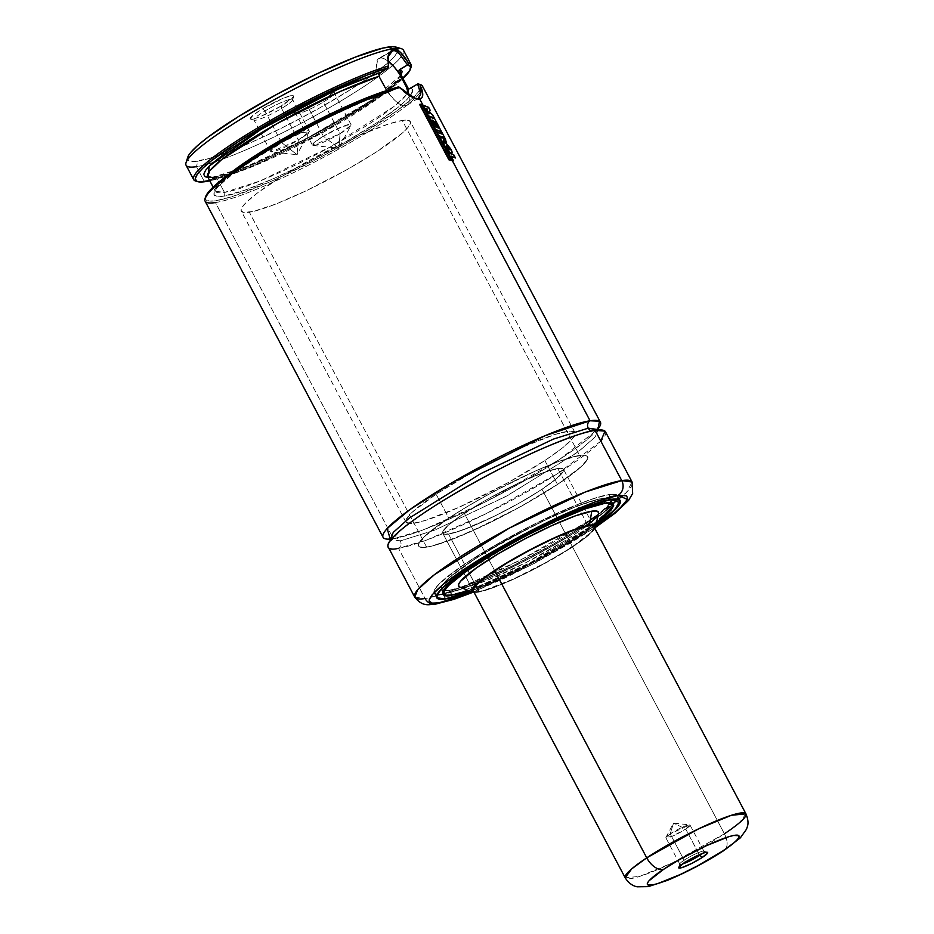 <?xml version="1.0" encoding="UTF-8"?>
<svg xmlns="http://www.w3.org/2000/svg" width="934" height="934" viewBox="0 0 934 934"><rect width="100%" height="100%" fill="white"/><g stroke="black" fill="none" stroke-linecap="round" stroke-linejoin="round"><path stroke-width="0.7" stroke-dasharray="4.67 3.5" d="M205.083 201.137A122.973 16.754 152.1 0 0 215.439 202.573L393.424 538.731A122.973 16.754 -27.9 0 0 503.683 492.37A122.973 16.754 -27.9 0 0 597.935 429.103L559.268 459.68L485.12 502.048L423.417 529.8L393.424 538.731A5.464 5.044 81.3 0 1 400.336 540.891L390.435 539.525L400.336 540.891A5.464 5.044 -98.7 0 0 393.424 538.731L390.26 539.105M598.297 429.979L594.538 437.591L577.632 452.278L505.726 496.573L434.427 530.267L400.336 540.891L435.069 530.01L507.757 495.487L579.372 450.97L595.308 436.68L598.122 429.547M309.201 131.799L297.07 154.717L281.624 142.598L272.354 149.031L271.304 151.857L298.331 140.03L297.07 154.717L298.331 140.03A21.867 2.977 -27.9 0 1 270.662 151.542A21.867 2.977 -27.9 0 1 281.624 142.598L264.906 111.006A21.867 2.977 152.1 0 0 253.931 119.949A21.867 2.977 152.1 0 0 281.601 108.437L298.331 140.03L281.601 108.437A21.867 2.977 -27.9 0 1 254.305 120.217A21.867 2.977 -27.9 0 1 264.906 111.006L262.594 108.776A24.599 3.351 152.1 0 0 250.674 119.132A24.599 3.351 152.1 0 0 281.379 105.881L281.601 108.437L281.379 105.881L293.556 96.716L293.743 95.875L291.653 95.537L283.119 98.327L262.594 108.776L253.254 115.08L250.219 118.781L254.527 118.618L260.855 116.33L281.379 105.881A24.599 3.351 152.1 0 0 293.731 96.342A24.599 3.351 152.1 0 0 262.594 108.776L264.906 111.006A21.867 2.977 -27.9 0 1 292.575 99.95A21.867 2.977 -27.9 0 1 281.601 108.437A21.867 2.977 152.1 0 0 292.575 99.494A21.867 2.977 152.1 0 0 264.906 111.006L281.624 142.598A21.867 2.977 -27.9 0 1 309.294 131.087A21.867 2.977 -27.9 0 1 298.331 140.03L309.201 131.799L301.32 132.721L281.624 142.598L297.07 154.717L271.304 151.857M313.053 145.435L338.82 148.296L340.081 133.609L350.951 125.378L343.07 126.3L323.374 136.177L338.82 148.296L323.374 136.177A21.867 2.977 -27.9 0 1 351.044 124.666A21.867 2.977 -27.9 0 1 340.081 133.609L323.351 102.016A21.867 2.977 152.1 0 0 334.325 93.073A21.867 2.977 152.1 0 0 321.413 96.821A21.867 2.977 152.1 0 0 314.291 100.312A21.867 2.977 152.1 0 0 306.656 104.585L323.374 136.177L306.656 104.585A21.867 2.977 -27.9 0 1 314.291 100.312A21.867 2.977 -27.9 0 1 321.401 96.821A21.867 2.977 -27.9 0 1 334.325 93.528A21.867 2.977 -27.9 0 1 323.351 102.016L323.129 99.459A24.599 3.351 152.1 0 0 335.481 89.921A24.599 3.351 152.1 0 0 304.344 102.355L306.656 104.585L304.344 102.355L295.004 108.659L291.968 112.36L296.276 112.197L302.604 109.908L326.783 97.194L332.469 93.155L335.493 89.454L331.185 89.617L324.869 91.906L304.344 102.355A24.599 3.351 152.1 0 0 292.424 112.71A24.599 3.351 152.1 0 0 323.129 99.459L323.351 102.016A21.867 2.977 -27.9 0 1 296.055 113.796A21.867 2.977 -27.9 0 1 306.656 104.585A21.867 2.977 152.1 0 0 295.681 113.528A21.867 2.977 152.1 0 0 323.351 102.016L340.081 133.609A21.867 2.977 -27.9 0 1 312.411 145.12A21.867 2.977 -27.9 0 1 323.374 136.177L314.104 142.61L313.053 145.435L340.081 133.609L338.82 148.296L350.951 125.378M389.922 52.187L392.619 50.588L399.612 54.125M388.147 55.888L387.808 57.359M387.855 57.196L388.357 67.797L387.797 57.429M379.332 74.078L379.904 73.097M380.208 58.025A27.331 9.877 59 0 0 378.819 58.515A27.331 9.877 59 0 0 378.036 73.191A27.331 9.877 59 0 0 379.449 77.137L376.589 66.688L377.534 59.799L389.91 52.211L380.208 58.025A27.331 9.877 59 0 1 387.738 60.862L384.213 58.772L380.208 58.025M187.641 157.694L187.757 157.262A118.875 16.193 152.1 0 0 197.821 161.127L196.444 166.684A122.973 16.754 152.1 0 0 322.65 111.566A122.973 16.754 152.1 0 0 403.441 50.167M388.135 546.869A122.973 16.754 152.1 0 0 398.491 548.305A5.464 5.044 -98.7 0 0 400.336 540.891A5.464 5.044 81.3 0 1 398.491 548.305L427.107 539.887L485.563 513.945L558.369 473.094L600.854 441.152M595.133 430.352A5.464 5.044 81.3 0 1 591.876 430.948A5.464 5.044 -98.7 0 0 595.133 430.352M414.743 597.118L425.098 598.542L398.491 548.305L425.098 598.542A10.928 10.087 -98.7 0 0 435.337 604.135M595.939 525.13A103.849 14.138 -27.9 0 1 470.713 591.432L497.822 580.037L533.361 562.56L568.152 543.039L595.939 525.13M608.98 494.553L611.513 499.34L608.98 494.553L593.884 498.464L572.951 506.333L530.115 526.262L486.287 550.453L457.543 569.051L439.202 583.878L434.882 589.156L434.065 592.705L436.785 594.386L442.926 594.152A103.849 14.138 152.1 0 0 549.496 547.616A103.849 14.138 152.1 0 0 617.724 495.767A103.849 14.138 152.1 0 0 608.98 494.553A103.849 14.138 152.1 0 0 502.399 541.101A103.849 14.138 152.1 0 0 434.182 592.95A103.849 14.138 152.1 0 0 442.926 594.152L464.42 588.035L495.289 575.251L530.827 557.773L565.619 538.253L594.363 519.666L612.704 504.827L617.024 499.562L617.829 496.012L615.121 494.319L608.98 494.553M445.378 598.776L442.926 594.152L445.378 598.776M443.148 594.024L445.553 598.566A103.569 14.103 -27.9 0 1 436.832 597.363L445.81 598.706L476.177 588.969L540.284 558.52L603.387 519.281L617.421 506.695L619.896 500.437A103.569 14.103 -27.9 0 1 551.842 552.146A103.569 14.103 -27.9 0 1 445.553 598.566L443.148 594.024A103.569 14.103 152.1 0 0 532.263 556.979A103.569 14.103 152.1 0 0 613.404 503.975A103.569 14.103 152.1 0 0 617.479 495.896A103.569 14.103 152.1 0 0 608.758 494.681A103.569 14.103 152.1 0 0 502.469 541.113A103.569 14.103 152.1 0 0 434.415 592.821A103.569 14.103 152.1 0 0 443.148 594.024L437.019 594.257L434.31 592.576L434.275 591.024L436.843 586.61L442.844 580.574L464.058 564.591L503.309 540.634L539.07 521.814L580.329 503.414L593.709 498.593L608.758 494.681L611.163 499.235L608.758 494.681L614.887 494.448L617.596 496.141L617.631 497.682L615.062 502.095L599.873 515.58L580.901 528.702L548.597 548.083L521.802 562.408L487.034 578.893L458.197 590.125L443.148 594.024M436.738 595.367A103.569 14.103 -27.9 0 1 510.618 542.456A103.569 14.103 -27.9 0 1 611.163 499.235L583.026 507.851L524.418 535.03L460.731 573.102L443.02 587.159L436.738 595.367M613.124 504.021L605.045 502.901A95.922 13.064 -27.9 0 0 511.89 542.946A95.922 13.064 -27.9 0 0 443.498 591.946A95.922 13.064 -27.9 0 0 443.592 593.779L445.88 587.988L458.874 576.336L517.319 539.992L576.687 511.797L605.045 502.901L602.64 498.359A95.922 13.064 152.1 0 0 504.197 541.346A95.922 13.064 152.1 0 0 441.187 589.237A95.922 13.064 152.1 0 0 449.266 590.358L457.882 588.373L475.593 582.267L513.805 565.222L554.889 543.261L576.838 529.858L594.409 517.705L606.084 507.839L610.859 501.126L609.972 498.698L608.314 498.137L602.64 498.359L594.024 500.332L576.313 506.438L554.271 515.813L529.8 527.64L481.979 554.469L462.762 567.16L448.985 577.889L441.829 585.735L441.082 589.015L443.592 590.568L449.266 590.358L451.671 594.9L477.391 587.042L530.932 562.315L589.879 527.266L613.101 506.216A95.922 13.064 -27.9 0 1 543.973 555.321A95.922 13.064 -27.9 0 1 451.671 594.9L445.425 594.993A95.922 13.064 -27.9 0 0 451.671 594.9L449.266 590.358A95.922 13.064 152.1 0 0 547.709 547.359A95.922 13.064 152.1 0 0 610.719 499.468A95.922 13.064 152.1 0 0 602.64 498.359L605.045 502.901A95.922 13.064 -27.9 0 1 611.665 502.912A95.922 13.064 -27.9 0 1 613.124 504.021L610.719 499.468M449.476 590.23L452.009 595.005L449.476 590.23A95.642 13.029 152.1 0 0 547.639 547.359A95.642 13.029 152.1 0 0 610.486 499.597A95.642 13.029 152.1 0 0 602.418 498.487A95.642 13.029 152.1 0 0 504.267 541.358A95.642 13.029 152.1 0 0 441.42 589.109A95.642 13.029 152.1 0 0 449.476 590.23L442.167 589.879L441.292 587.463L443.662 583.376L449.207 577.796L475.208 558.812L505.037 540.914L546.227 519.596L576.173 506.555L598.472 499.258L602.418 498.487L604.87 503.111L602.418 498.487L608.081 498.266L610.579 499.83L609.832 503.099L608.244 505.329L594.211 517.775L569.798 534.271L546.857 547.791L513.84 565.163L490.011 576.243L463.381 586.622L449.476 590.23M459.598 587.019A79.133 10.776 152.1 0 0 465.214 587.089L477.624 592.261A69.957 9.527 -27.9 0 1 474.133 592.495M592.973 524.931L563.529 469.323A68.322 9.305 152.1 0 0 526.788 479.399A68.322 9.305 152.1 0 0 464.315 513.315L494.716 570.732L464.315 513.315L485.038 500.636L508.516 488.05L531.189 477.484L549.577 470.549L560.914 468.284L563.33 469.043L563.447 471.051L556.804 478.418L541.989 489.264A68.322 9.305 152.1 0 0 563.529 469.323L593.931 526.741A68.322 9.305 -27.9 0 1 549.04 560.855A68.322 9.305 -27.9 0 1 478.932 591.479A68.322 9.305 -27.9 0 1 473.176 590.673L442.774 533.256A68.322 9.305 152.1 0 0 448.53 534.05A68.322 9.305 152.1 0 0 518.639 503.426A68.322 9.305 152.1 0 0 563.529 469.323A68.322 9.305 152.1 0 0 557.773 468.529L588.175 525.947L557.773 468.529L543.623 472.557L523.32 480.963L488.213 498.838L458.139 517.529L446.078 527.29L443.241 530.757L442.704 533.092L444.491 534.201L448.53 534.05L462.669 530.022L494.495 516.152L518.09 503.741L539.397 490.957L555.193 479.749L563.062 471.822L563.599 469.487L561.813 468.366L557.773 468.529A68.322 9.305 152.1 0 0 487.653 499.141A68.322 9.305 152.1 0 0 442.774 533.256A68.322 9.305 152.1 0 0 479.516 523.18A68.322 9.305 152.1 0 0 541.989 489.264L724.41 833.793A16.392 9.503 -123.5 0 1 725.391 849.216A16.392 9.503 56.5 0 0 724.41 833.793A68.322 9.305 -27.9 0 1 661.937 867.709A68.322 9.305 -27.9 0 1 625.196 877.785L639.755 876.372L672.282 862.934L724.41 833.793L541.989 489.264L521.265 501.943L497.775 514.529L475.114 525.083L456.714 532.03L445.39 534.295L442.961 533.524L442.856 531.528L449.499 524.161L464.315 513.315A68.322 9.305 152.1 0 0 442.774 533.256L473.164 590.662M475.756 585.466L448.53 534.05L475.756 585.466M579.617 455.418A95.642 13.029 -27.9 0 1 587.673 456.528A95.642 13.029 -27.9 0 1 524.838 504.29A95.642 13.029 -27.9 0 1 426.675 547.161L249.331 212.193A95.642 13.029 152.1 0 0 347.483 169.323A95.642 13.029 152.1 0 0 410.33 121.572A95.642 13.029 152.1 0 0 402.262 120.463L579.617 455.418L402.262 120.463L388.369 124.059L361.738 134.438L337.91 145.517L304.881 162.89L281.951 176.409L257.527 192.906L245.887 202.736L241.918 207.582L241.17 210.85L243.669 212.415L253.277 211.423L275.577 204.126L305.523 191.085L346.701 169.766L376.542 151.868L402.542 132.885L408.088 127.304L410.458 123.23L409.582 120.801L407.924 120.241L402.262 120.463A95.642 13.029 152.1 0 0 304.11 163.333A95.642 13.029 152.1 0 0 241.264 211.084A95.642 13.029 152.1 0 0 249.331 212.193L426.675 547.161A95.642 13.029 -27.9 0 1 418.619 546.04A95.642 13.029 -27.9 0 1 481.454 498.289A95.642 13.029 -27.9 0 1 579.617 455.418L585.279 455.208L587.778 456.761L587.813 458.185L585.431 462.272L579.897 467.841L560.307 482.598L524.056 504.722L491.039 522.106L452.932 539.093L430.632 546.39L423.464 547.487L419.366 546.81L418.525 545.818L419.273 542.549L423.242 537.692L434.882 527.862L459.294 511.377L482.236 497.845L506.975 484.618L539.093 469.393L559.816 461.057L579.617 455.418M410.703 68.054A122.973 16.754 -27.9 0 1 320.771 131.18A122.973 16.754 -27.9 0 1 204.044 181.044L196.444 166.684L204.044 181.044A122.973 16.754 152.1 0 0 322.919 130.001A122.973 16.754 152.1 0 0 411.088 67.108M205.772 181.581L204.044 181.044L205.772 181.581M402.998 78.526A121.607 16.567 -27.9 0 1 310.742 137.893A121.607 16.567 -27.9 0 1 209.788 180.822L228.865 175.148L252.869 165.715L280.632 153.106L310.088 138.244L338.995 122.261L365.206 106.359L386.746 91.719L402.998 78.526M408.146 88.835L408.462 88.858A109.313 14.886 -27.9 0 1 336.637 143.439A109.313 14.886 -27.9 0 1 224.464 192.427L216.863 178.079A2.732 2.522 -98.7 0 0 213.419 176.993L207.955 177.367M401.165 75.07L373.005 99.273L307.181 138.302L244.766 167.314L213.419 176.993A2.732 2.522 81.3 0 1 216.863 178.079A109.313 14.886 152.1 0 0 329.048 129.079A109.313 14.886 152.1 0 0 400.861 74.498L400.803 74.323C409.851 83.535 251.585 174.565 214.26 176.689L207.652 176.806A109.313 14.886 152.1 0 0 216.863 178.079L224.464 192.427L215.252 191.155L217.085 185.539L228.071 174.892A109.313 14.886 -27.9 0 0 215.252 191.155A109.313 14.886 -27.9 0 0 224.464 192.427A2.732 2.522 81.3 0 1 223.553 196.128A2.732 2.522 -98.7 0 0 224.464 192.427L260.224 180.916L331.278 146.428L393.728 106.663L406.418 94.766L408.462 88.858M389.84 91.847L386.781 90.633L388.707 91.801L390.879 91.497C374.499 95.478 314.408 121.233 259.944 155.348C205.819 189.357 207.943 199.759 223.553 196.128L244.685 190.256L274.829 178.09L309.995 161.232L345.568 141.91L376.892 122.634L399.822 105.974L407.154 99.319L411.369 94.089L412.338 90.458L410.003 88.555C419.81 88.52 405.881 107.165 344.915 142.283C283.901 177.343 233.663 195.801 223.553 196.128L217.272 196.432L214.178 194.949L214.365 191.727L217.809 186.858L233.967 172.93L260.528 154.986L294 135.383L329.994 116.715L363.758 101.409L390.879 91.497L398.491 86.932L390.879 91.497M452.406 160.788L447.981 152.429L452.406 160.788M447.339 151.215L443.113 143.241L447.339 151.215M442.809 142.657L440.579 138.454L442.809 142.657M439.249 135.944L437.322 132.289L439.249 135.944M436.131 130.036L434.182 126.37L436.131 130.036M433.329 124.747L428.904 116.388L433.329 124.747M428.881 116.353L426.966 112.722L428.881 116.353M424.748 108.554L422.88 105.028L424.748 108.554M215.439 202.573A122.973 16.754 152.1 0 0 327.017 155.511A122.973 16.754 152.1 0 0 420.51 92.197A122.973 16.754 -27.9 0 1 327.017 155.511A122.973 16.754 -27.9 0 1 215.439 202.573L393.424 538.731A122.973 16.754 -27.9 0 1 390.167 539.105M420.335 84.562A122.973 16.754 -27.9 0 1 420.51 92.197A122.973 16.754 152.1 0 0 422.437 86.056M205.608 196.747A121.607 16.567 152.1 0 0 302.219 166.637A121.607 16.567 152.1 0 0 419.868 89.769A121.607 16.567 152.1 0 0 418.514 84.025M399.81 87.516L398.491 86.932L403.885 92.116L409.326 95.887C413.318 98 416.19 98.852 417.953 98.432L406.932 105.39A27.331 9.877 59 0 0 408.87 95.256L409.279 100.02L408.216 104.106L407.072 105.308L403.686 105.822L399.168 103.837L393.996 99.553L386.186 89.862A27.331 9.877 59 0 0 406.932 105.39M417.895 83.873L419.763 84.585L420.802 87.469L418.222 92.186L412.139 98.595L396.88 110.866L358.271 136.037L320.222 157.391L271.946 180.963L232.157 196.595L215.906 200.717L209.064 201.043L205.713 199.409L205.959 195.86M216.863 178.079L252.624 166.567L323.678 132.068L386.127 92.303L398.818 80.406L400.861 74.498M401.235 74.954L397.02 80.172L389.688 86.827L366.758 103.499L335.434 122.763L308.897 137.403L273.183 155.102L248.724 165.738L222.654 174.915L213.419 176.993L207.138 177.297M388.404 67.703L388.404 65.987M195.79 181.091A122.973 16.754 152.1 0 0 204.044 181.044A122.973 16.754 -27.9 0 1 196.782 181.313M186.076 165.248A122.973 16.754 152.1 0 0 196.444 166.684L197.821 161.127A118.875 16.193 152.1 0 0 372.164 75.152A118.875 16.193 152.1 0 0 395.876 47.05M473.48 592.413L477.624 592.261L492.101 588.14L512.894 579.524L536.828 567.755L570.674 548.13L586.844 536.653L594.9 528.527A69.957 9.527 -27.9 0 1 542.841 564.545A69.957 9.527 -27.9 0 1 477.624 592.261L465.214 587.089A79.133 10.776 152.1 0 0 542.479 553.827A79.133 10.776 152.1 0 0 598.531 513.455L597.877 515.008M569.798 548.386L548.491 561.171L513.385 579.045L485.073 590.066L478.932 591.479L474.892 591.631L473.106 590.522M593.942 526.753L593.464 529.239L590.627 532.707L572.39 546.682M596.452 522.783A95.642 13.029 -27.9 0 1 468.483 590.545L500.239 577.597L532.975 561.497L572.332 539.058L596.744 522.561M460.544 587.264L459.166 586.809M591.981 521.476L580.621 530.325L564.766 540.798L525.317 562.933L486.941 580.423L465.214 587.089M597.141 522.41L572.589 539L532.999 561.579L500.087 577.761L468.634 590.603L528.014 564.171L596.417 522.947M470.584 591.374L535.065 561.579L595.962 524.99L529.601 564.44L470.573 591.374L497.985 579.874L533.326 562.49L567.942 543.074L596.534 524.581M618.296 499.235L611.163 499.235A103.569 14.103 -27.9 0 1 618.296 499.235M472.709 592.226L504.734 578.134L533.734 563.622L571.281 542.561L595.472 527.22L531.107 565L472.709 592.226M598.461 514.482L626.516 492.393L632.096 482.026A122.973 16.754 -27.9 0 1 613.276 503.811A122.973 16.754 -27.9 0 1 514.961 562.793A122.973 16.754 -27.9 0 1 425.098 598.542L441.665 594.328M443.557 593.72L460.485 587.533M460.696 587.451L520.95 559.746L590.335 519.888M398.491 548.305A122.973 16.754 152.1 0 0 524.698 493.187A122.973 16.754 152.1 0 0 605.489 431.788M401.328 48.673A122.973 16.754 -27.9 0 1 343.77 99.249A122.973 16.754 -27.9 0 1 213.069 162.446A122.973 16.754 -27.9 0 1 196.444 166.684M394.93 46.84L398.036 48.778L398.082 50.553L395.129 55.62L388.252 62.555L372.164 75.152M371.172 75.852L347.355 91.579L318.844 108.391L288.092 124.829L257.761 139.493L230.441 151.11L208.504 158.675L193.828 161.535L188.726 160.706L187.676 159.457M420.79 94.1L419.284 97.988M418.724 86.605L419.845 89.676M418.128 98.409L413.727 97.883L398.491 86.932M428.332 113.201L429.231 113.983L426.429 112.956L429.231 113.983L428.332 113.201M430.025 116.773L434.03 118.42L432.664 114.94L428.694 111.928L430.341 110.562L428.671 107.387L422.343 105.25L428.216 107.655L429.885 110.819L428.694 111.928L432.208 115.209L433.936 118.466L428.087 116.085M443.02 137.403L441.934 136.959L443.02 137.403M443.837 138.991L441.934 136.959L443.428 139.259M445.448 139.108L446.312 142.575L444.654 142.225L445.868 142.832L444.993 139.364L434.672 118.723L428.344 116.61L434.217 118.992L445.448 139.108M434.018 124.993L431.952 120.007L434.018 124.993M436.283 125.646L434.403 120.988L436.283 125.646M438.653 128.11L433.633 126.592L438.653 128.11M441.77 134.006L436.773 132.511L441.77 134.006M442.342 143.03L443.428 140.077L442.342 143.03M445.857 146.51L446.183 145.821L445.857 146.51M449.919 149.93L448.402 149.942L449.172 148.868L448.402 149.942L445.413 146.778L446.183 145.821M443.743 142.482L445.611 142.645L450.246 149.125C452.079 152.464 452.184 153.877 450.55 153.363L449.744 153.048M444.829 147.864L445.39 148.751M449.044 152.651L450.994 153.106M450.55 153.363C452.184 153.877 452.079 152.464 450.246 149.125L446.394 143.824L443.288 142.762M448.402 149.942L445.413 146.778M453.772 154.799L447.433 152.651L453.772 154.799M450.608 156.328L453.095 161.022L451.332 156.597M454.998 158.231L453.317 155.056L454.998 158.231M421.923 104.608L419.599 104.468L421.923 104.608M450.807 160.216L421.491 104.865L450.807 160.216M665.954 837.413L673.531 823.087L670.203 833.875L689.642 824.874L685.731 829.065L673.531 823.087L685.731 829.065A13.66 1.856 152.1 0 0 690.039 825.072A13.66 1.856 152.1 0 0 682.696 827.092A13.66 1.856 152.1 0 0 670.203 833.875L684.132 860.191A13.66 1.856 -27.9 0 1 696.636 853.407A13.66 1.856 -27.9 0 1 703.979 851.388A13.66 1.856 -27.9 0 1 702.275 853.501A13.66 1.856 152.1 0 0 703.746 851.224A13.66 1.856 152.1 0 0 684.132 860.191L683.851 863.063L684.132 860.191A13.66 1.856 152.1 0 0 679.824 863.892A13.66 1.856 152.1 0 0 682.532 863.962A13.66 1.856 -27.9 0 1 679.824 864.172A13.66 1.856 -27.9 0 1 684.132 860.191L670.203 833.875A13.66 1.856 152.1 0 0 665.895 837.856A13.66 1.856 152.1 0 0 673.239 835.848A13.66 1.856 152.1 0 0 685.731 829.065L699.321 854.715L685.731 829.065L672.165 836.304L665.954 837.413L670.203 833.875L673.531 823.087L689.642 824.874M544.861 460.532L557.528 484.454A95.642 13.029 -27.9 0 1 470.059 531.925A95.642 13.029 -27.9 0 1 418.619 546.04A95.642 13.029 -27.9 0 1 448.775 518.125L436.108 494.191A95.642 13.029 152.1 0 0 405.951 522.118A95.642 13.029 152.1 0 0 457.391 508.003A95.642 13.029 152.1 0 0 544.861 460.532L507.792 482.808L458.781 507.384L425.472 520.401L412.489 523.437L406.22 522.503L406.068 519.701L411.882 512.497L436.108 494.191L473.164 471.915L522.176 447.339L555.485 434.322L568.467 431.286L573.441 431.473L575.227 433.411L574.9 435.022L571.806 439.459L561.381 448.764L544.861 460.532A95.642 13.029 152.1 0 0 575.005 432.605A95.642 13.029 152.1 0 0 523.565 446.721A95.642 13.029 152.1 0 0 436.108 494.191L448.775 518.125A95.642 13.029 -27.9 0 1 536.233 470.643A95.642 13.029 -27.9 0 1 587.673 456.528A95.642 13.029 -27.9 0 1 557.528 484.454L544.861 460.532M448.775 518.125L424.55 536.42L418.736 543.623L418.887 546.425L420.183 547.184L428.788 546.787L438.139 544.324L471.448 531.306L520.46 506.73L557.528 484.454L581.742 466.159L587.568 458.956L587.404 456.154L584.019 455.08L573.172 456.808L556.302 462.365L534.843 471.273L494.051 491.377L469.989 504.909L448.775 518.125M724.41 833.793L739.483 822.726L745.951 813.853M390.435 539.525L390.762 541.183L400.254 530.734C418.63 515.253 447.538 496.9 486.976 475.651C530.722 452.173 576.22 433.294 593.429 430.971L599.324 430.761L598.134 429.558M391.895 538.463L395.129 538.112C412.349 535.789 457.847 516.911 501.593 493.432C541.031 472.184 569.938 453.819 588.315 438.35L597.807 427.9M270.662 151.542L253.931 119.949M254.305 120.217L250.674 119.132M351.044 124.666L334.325 93.073M334.325 93.528L335.376 90.236M391.171 51.113L378.819 58.515M620.258 500.554L617.724 495.767M434.415 592.821L436.832 597.363M441.42 589.109L443.405 592.845M575.005 432.605L410.33 121.572M390.295 91.754C338.645 104.701 207.395 183.554 215.322 191.342L213.127 187.139M405.951 522.118L241.264 211.084M610.486 499.597L612.459 503.333M441.187 589.237L443.253 593.148M617.479 495.896L619.896 500.437M436.715 597.737L434.182 592.95M472.954 592.296L535.672 562.723L595.402 527.465M387.879 56.764L387.703 58.258M414.918 98.292L413.447 97.778M296.055 113.796L292.424 112.71M312.411 145.12L295.681 113.528M292.575 99.95L293.731 96.342M309.294 131.087L292.575 99.494M703.979 851.388L690.039 825.072M703.746 851.224L707.377 852.31M679.824 863.892L678.679 867.499M679.824 864.172L665.895 837.856"/><path stroke-width="1.4" d="M390.26 539.105L387.155 528.527L409.757 509.695L451.822 482.808L544.907 435.769L590.066 420.779A5.464 5.044 -98.7 0 0 588.233 428.192L553.477 439.073L480.753 473.631L409.15 518.148L393.237 532.427L390.435 539.525L393.237 532.427L409.15 518.148L480.753 473.631L553.477 439.073L588.233 428.192A5.464 5.044 81.3 0 1 590.066 420.779L599.476 421.234L597.935 429.103A122.973 16.754 -27.9 0 0 600.422 422.215A122.973 16.754 -27.9 0 0 590.066 420.779L452.406 160.788L590.066 420.779A122.973 16.754 -27.9 0 0 463.859 475.896A122.973 16.754 -27.9 0 0 383.068 537.295L205.083 201.137A122.973 16.754 152.1 0 1 274.736 146.124A122.973 16.754 152.1 0 1 399.81 87.516L414.953 98.315L419.681 98.981C417.218 99.366 413.785 98.233 409.361 95.572L399.81 87.516A122.973 16.754 -27.9 0 0 281.846 142.026A122.973 16.754 -27.9 0 0 205.036 198.557A122.973 16.754 -27.9 0 0 215.439 202.573M597.807 427.9L598.134 429.558L588.233 428.192L598.297 429.979M388.147 55.888L389.922 52.187M379.904 73.097L388.404 67.703L367.377 74.989L322.534 94.778L283.259 115.08L238.45 141.653L211.82 160.426L202.888 168.097L197.296 174.261L195.253 178.721L196.805 181.324L201.931 181.99L210.419 180.682M380.477 72.537L379.251 74.311L379.449 77.137L386.781 90.633A109.313 14.886 -27.9 0 0 228.071 174.892L265.992 148.926L316.743 120.708L386.781 90.633L379.449 77.137L379.332 74.078M387.855 57.196L392.619 50.588L389.91 52.211L392.619 50.588C394.382 50.167 396.705 51.347 399.6 54.114L407.481 64.855L399.869 69.42L401.165 75.07L402.192 71.323L399.869 69.42L399.11 70.143L407.761 64.726A121.607 16.567 -27.9 0 1 410.505 68.906A121.607 16.567 -27.9 0 1 402.998 78.526L409.828 70.47L410.598 66.653L407.481 64.855L399.612 54.125M196.444 166.684A122.973 16.754 -27.9 0 1 186.029 162.668A122.973 16.754 -27.9 0 1 274.187 99.775A122.973 16.754 -27.9 0 1 393.074 48.731L387.902 47.109A118.875 16.193 152.1 0 0 272.985 96.447A118.875 16.193 152.1 0 0 187.757 157.251L186.029 162.668M600.854 441.152L604.987 431.134L595.133 430.352A122.973 16.754 152.1 0 0 468.926 485.47A122.973 16.754 152.1 0 0 388.135 546.869L414.743 597.118A122.973 16.754 -27.9 0 1 495.534 535.719A122.973 16.754 -27.9 0 1 621.74 480.59L595.133 430.352L621.74 480.59L585.373 491.996L509.263 528.154L434.333 574.737L417.673 589.681L414.743 597.118C423.3 607.987 430.329 604.006 435.501 604.111M591.876 430.948A5.464 5.044 81.3 0 1 588.233 428.192A5.464 5.044 -98.7 0 0 591.876 430.948M435.337 604.135A10.928 10.087 -98.7 0 0 438.91 602.874A10.928 10.087 81.3 0 1 435.337 604.135A10.928 10.087 81.3 0 1 425.098 598.542A122.973 16.754 -27.9 0 1 414.743 597.118M438.91 602.874C422.787 606.96 419.973 595.402 485.692 555.718C518.942 536.233 548.538 521.032 574.468 510.104C597.293 500.729 611.828 495.837 618.063 495.405A10.928 10.087 -98.7 0 0 621.74 480.59A10.928 10.087 81.3 0 1 618.063 495.405L594.876 502.013L561.567 515.802L523.227 534.657L485.692 555.718L461.536 571.036L443.136 584.462L432.092 594.853L429.313 599.628L429.348 601.298L432.279 603.13L438.91 602.874L455.185 598.647L472.709 592.226L438.91 602.874M436.715 597.737A103.849 14.138 -27.9 0 0 445.46 598.939L454.788 596.791L470.713 591.432A103.849 14.138 -27.9 0 1 445.46 598.939L439.319 599.173L436.598 597.48L437.416 593.942L441.735 588.665L460.077 573.838L488.821 555.24L523.612 535.719L559.151 518.242L590.008 505.469L611.513 499.34A103.849 14.138 -27.9 0 1 620.258 500.554A103.849 14.138 -27.9 0 1 595.939 525.13L611.817 512.836L619.557 504.348L620.398 502.34L619.452 499.713L611.513 499.34A103.849 14.138 -27.9 0 0 504.932 545.888A103.849 14.138 -27.9 0 0 436.715 597.737L436.703 597.725M436.47 596.698L436.832 597.363A103.569 14.103 -27.9 0 1 436.738 595.367L436.832 597.363C437.812 599.068 440.813 599.511 445.81 598.706L445.892 598.682C431.041 602.442 428.437 591.794 489.031 555.205C550.698 518.463 602.85 499.386 611.069 499.597L601.788 501.733L582.723 508.306L550.383 522.41L514.704 540.564L473.678 564.755L445.6 585.256L439.61 591.28L437.054 595.694L437.089 597.235L439.786 598.916L445.892 598.682L455.185 596.546L470.573 591.374L445.81 598.706L470.584 591.374M443.592 593.779A95.922 13.064 -27.9 0 0 445.425 594.993L443.592 593.779C431.496 585.116 570.966 505.994 605.302 503.041L605.395 503.006C597.737 502.807 549.169 520.565 491.751 554.796C435.326 588.864 437.742 598.776 451.577 595.273L468.634 590.603L455.547 594.491L445.892 595.483L443.37 593.919L443.346 592.483L448.122 585.758L465.109 572.017L491.751 554.796L523.974 536.711L556.886 520.518L585.478 508.68L605.302 503.041C609.937 502.399 612.541 502.726 613.124 504.021A95.922 13.064 -27.9 0 1 613.101 506.216L612.797 503.379M604.952 503.274L585.151 508.913L556.722 520.682L523.997 536.781L491.961 554.761L465.471 571.888L448.577 585.548L444.607 590.405L443.86 593.674L446.359 595.227L452.009 595.005A95.642 13.029 -27.9 0 1 443.954 593.896A95.642 13.029 -27.9 0 1 506.8 546.145A95.642 13.029 -27.9 0 1 604.952 503.274A95.642 13.029 -27.9 0 1 613.019 504.383A95.642 13.029 -27.9 0 1 596.452 522.783L605.232 515.696L612.365 507.874L613.148 506.041L612.272 503.613L604.952 503.274M459.166 586.809L458.442 584.801L460.404 581.427L476.352 567.954L498.266 553.792L524.78 538.918L551.854 525.597L575.367 515.86L591.747 511.19L596.429 511.015L598.496 512.299L598.531 513.478A79.133 10.776 152.1 0 0 591.747 511.19A79.133 10.776 152.1 0 0 506.66 548.865A79.133 10.776 152.1 0 0 459.598 587.019L472.651 592.203A69.957 9.527 -27.9 0 1 514.249 558.474A69.957 9.527 -27.9 0 1 589.482 525.165L591.747 511.19L589.482 525.165L575.005 529.286L554.212 537.891L530.267 549.671L506.835 562.817L487.466 575.344L475.114 585.338L472.207 588.887L471.658 591.28L474.133 592.495A69.957 9.527 -27.9 0 1 472.651 592.203M592.973 524.931L745.951 813.853L731.38 815.277L698.854 828.703L646.737 857.844L494.716 570.732L646.737 857.844A68.322 9.305 -27.9 0 1 709.21 823.94A68.322 9.305 -27.9 0 1 745.951 813.853C749.722 823.379 747.328 826.181 746.511 829.205L740.37 837.821L724.142 850.36C706.081 862.059 687.155 872.064 667.366 880.377L648.266 886.623L637.175 886.798C636.206 886.576 630.158 885.747 625.196 877.785A68.322 9.305 -27.9 0 1 646.737 857.844A16.392 9.503 56.5 0 0 663.654 869.309C672.784 862.853 706.127 843.892 728.462 836.817C749.827 830.373 734.194 843.834 722.683 851.037A16.392 9.503 56.5 0 0 724.235 850.29A16.392 9.503 56.5 0 0 725.391 849.216A16.392 9.503 -123.5 0 1 724.235 850.29A16.392 9.503 -123.5 0 1 722.683 851.037C713.553 857.505 680.209 876.454 657.886 883.541C636.521 889.985 652.142 876.512 663.654 869.309A16.392 9.503 -123.5 0 1 646.737 857.844L631.664 868.912L625.196 877.785L473.176 590.673A68.322 9.305 -27.9 0 1 518.055 556.571A68.322 9.305 -27.9 0 1 588.175 525.947A68.322 9.305 -27.9 0 1 593.931 526.741M478.932 591.479L475.756 585.466L478.932 591.479M411.042 64.516L403.441 50.167A122.973 16.754 152.1 0 0 393.086 48.731L400.289 52.199L408.427 62.905A122.973 16.754 -27.9 0 1 411.042 64.516A122.973 16.754 -27.9 0 1 410.703 68.054M410.505 68.906L411.088 67.108A122.973 16.754 152.1 0 0 408.427 62.905L407.761 64.726L408.427 62.905C402.682 53.355 397.569 48.626 393.074 48.731A122.973 16.754 -27.9 0 1 401.328 48.673L395.876 47.05A118.875 16.193 152.1 0 0 387.902 47.109L393.074 48.731L387.867 56.776L388.404 65.987A122.973 16.754 152.1 0 0 256.43 128.67A122.973 16.754 152.1 0 0 195.79 181.091L197.611 181.64A121.607 16.567 -27.9 0 1 257.807 129.651A121.607 16.567 -27.9 0 1 388.404 67.703L380.745 72.362L335.248 90.294L261.065 129.324L209.228 166.077L207.955 177.367L205.188 176.771L203.717 174.413L205.55 170.35L210.594 164.723L229.612 149.592L258.274 131.005L292.809 111.391L319.86 97.568L353.624 82.274L380.745 72.362M209.788 180.822A121.607 16.567 -27.9 0 1 205.772 181.581A121.607 16.567 -27.9 0 1 197.611 181.64M207.605 176.689L207.652 176.806A109.313 14.886 152.1 0 1 268.408 128.577A109.313 14.886 152.1 0 1 379.181 76.273L340.221 91.462L276.768 123.755L221.848 159.434L209.741 170.84L207.652 176.806L216.863 178.079M407.913 88.753L406.313 86.769L408.87 95.256A27.331 9.877 59 0 0 406.313 86.769L399.087 73.214L398.713 72.163L400.861 74.498A109.313 14.886 152.1 0 0 399.087 73.214L406.687 87.562A109.313 14.886 -27.9 0 1 408.462 88.858L406.687 87.562L409.045 88.893L417.895 83.873L419.833 84.434L422.763 94.638L422.04 97.65L419.681 98.981L422.88 105.028L419.681 98.981C423.721 98.035 423.779 93.19 419.833 84.434A122.973 16.754 -27.9 0 1 420.335 84.562L418.514 84.025A121.607 16.567 152.1 0 0 417.895 83.873L418.537 84.037M447.981 152.429L447.339 151.215L447.981 152.429M443.113 143.241L442.809 142.657L443.113 143.241M440.579 138.454L439.249 135.944L440.579 138.454M437.322 132.289L436.131 130.036L437.322 132.289M434.182 126.37L433.329 124.747L434.182 126.37M426.966 112.722L424.748 108.554L426.966 112.722M390.167 539.105A122.973 16.754 -27.9 0 1 383.068 537.295M600.422 422.215L422.437 86.056A122.973 16.754 152.1 0 0 419.833 84.434L417.615 83.99L418.724 86.605M205.387 197.868L209.788 190.524L227.592 175.253L248.584 160.8L283.784 139.586L322.884 118.735L351.639 105.028L377.511 94.124L398.538 86.85A121.607 16.567 152.1 0 0 281.823 140.695A121.607 16.567 152.1 0 0 205.608 196.747L205.036 198.557M409.734 88.707L408.8 88.917M398.713 72.163L399.11 70.143L398.713 72.163M196.782 181.313A122.973 16.754 -27.9 0 1 193.677 179.608A122.973 16.754 -27.9 0 1 263.341 124.584A122.973 16.754 -27.9 0 1 388.404 65.987L388.427 54.032L393.074 48.731M393.062 48.731A122.973 16.754 152.1 0 0 266.855 103.861A122.973 16.754 152.1 0 0 186.076 165.248L193.677 179.608M594.888 528.551L595.448 526.146L593.627 525.001L589.482 525.165A69.957 9.527 -27.9 0 1 595.483 527.161A69.957 9.527 -27.9 0 1 594.888 528.551M473.106 590.522L473.643 588.187L476.48 584.719L488.54 574.959L507.466 562.723L530.349 549.881L553.722 538.381L574.036 529.975L588.175 525.947L592.214 525.795L594.001 526.904M572.39 546.682L569.798 548.386M452.009 595.005L468.483 590.545A95.642 13.029 -27.9 0 1 452.009 595.005M465.214 587.089L460.544 587.264M597.877 515.008L591.981 521.476M596.417 522.947L613.708 505.271L605.395 503.006L612.751 503.356L613.626 505.796L611.245 509.894L596.417 522.947M595.962 524.978L611.373 513.023L619.079 504.582L619.884 501.044L618.973 499.97L611.069 499.597L619.907 502.655L613.755 510.828L595.962 524.978L615.027 509.59L619.896 500.437L618.296 499.235A103.569 14.103 -27.9 0 1 619.896 500.437L619.534 499.772M595.437 527.243L613.836 513.817L624.881 503.426L627.66 498.651L626.632 495.814L618.063 495.405L627.426 499.41L618.658 509.731L595.472 527.22M441.665 594.328L443.557 593.72M590.335 519.888L598.461 514.482M398.491 548.305C380.803 552.788 377.721 540.097 449.849 496.549C486.334 475.161 518.814 458.477 547.289 446.475C572.332 436.201 588.28 430.819 595.133 430.352A122.973 16.754 152.1 0 1 605.489 431.788L632.096 482.026L621.74 480.59A122.973 16.754 -27.9 0 1 632.096 482.026L632.657 493.514L628.594 500.379L614.864 513.361L595.402 527.465M372.164 75.152L371.172 75.852M187.676 159.457L188.61 155.406L190.583 152.616L197.471 145.681L208.013 137.146L238.357 116.657L277.001 94.252L318.062 73.354L355.282 57.137L382.998 48.066L391.895 46.7L395.899 47.062M419.845 89.676L420.79 94.124M410.003 88.555L417.615 83.99L420.79 94.1L418.128 98.409M399.577 74.043A27.331 9.877 59 0 0 387.738 60.862L394.428 67.225L399.577 74.043M388.404 65.987L388.404 67.703M398.538 86.85L399.81 87.516M428.087 116.085L426.861 112.699L428.519 115.828L434.392 118.209L432.664 114.94L429.138 111.66L430.341 110.562L428.671 107.387L422.775 104.993L423.931 108.262L422.775 104.993L424.375 108.005L427.34 109.103L425.997 110.095L427.34 109.103L423.931 108.262L422.343 105.25L428.671 107.387L430.341 110.562L429.138 111.66L432.664 114.94L434.392 118.209L428.087 116.085L426.429 112.956L429.675 113.715L427.083 112.15L425.997 110.095L428.332 113.201L425.997 110.095L427.34 109.103L426.429 109.838L429.675 113.715L426.861 112.699L428.087 116.085L430.025 116.773M423.931 108.262L426.896 109.371L423.931 108.262M444.28 138.722L443.463 137.135L441.934 136.959L443.837 138.991L443.463 137.135L444.374 139.306L442.377 136.691L443.872 139.003M446.312 142.575L445.448 139.108L434.672 118.723L428.776 116.353L432.956 124.222L434.45 124.724L431.952 120.007L433.014 120.416L435.326 124.782L436.727 125.378L435.034 121.268L436.727 125.378L434.882 125.051L436.727 125.378L434.882 125.051L433.014 120.416L434.882 125.051L432.57 120.684L431.52 120.264L433.014 120.416L431.952 120.007L434.45 124.724L432.512 124.491L434.45 124.724L432.512 124.491L428.344 116.61L432.512 124.491L428.344 116.61L434.672 118.723L445.448 139.108L446.312 142.575L443.428 140.077L442.342 143.03L440.346 139.259L441.385 136.843L438.443 135.663L436.773 132.511L438.443 135.663L440.579 136.434L440.346 139.259L442.786 142.774L443.428 140.077L445.868 142.832L446.557 142.528L445.915 142.832M435.034 121.268L438.653 128.11L434.065 126.335L438.653 128.11L435.034 121.268M437.883 127.771L436.645 125.436L437.883 127.771M433.633 126.592L435.302 129.756L434.065 126.335L435.302 129.756L440.323 131.274L435.746 129.499L440.323 131.274L441.77 134.006L437.205 132.254L441.77 134.006L440.323 131.274L441.011 133.667L439.879 131.531L435.302 129.756L433.633 126.592M436.773 132.511L438.875 135.407L441.385 136.843L440.79 139.003L442.342 143.03L440.346 139.259L440.941 137.111L438.443 135.663L436.773 132.511M444.654 142.225L443.288 140.742L444.654 142.225M446.627 145.552L445.857 146.51L446.627 145.552L449.616 148.599L448.845 149.685L449.616 148.599L446.627 145.552L445.413 146.778L446.627 145.552L445.857 146.51L449.919 149.93M449.172 148.868L448.402 149.942L449.172 148.868M450.994 153.106C452.628 153.62 452.535 152.207 450.702 148.868L445.611 142.645L443.732 142.493L443.568 143.754L447.666 150.829L450.994 153.106C452.628 153.62 452.535 152.207 450.702 148.868L445.611 142.645L443.93 142.307L444.269 145.762C446.545 150.024 448.775 152.475 450.994 153.106L451.461 153.386M443.708 145.751L443.743 142.482M449.744 153.048L444.829 147.864L447.223 151.098L450.55 153.363M448.845 149.685L445.857 146.51M444.07 142.47L443.136 144.023L443.837 146.019M447.433 152.651L453.772 154.799L455.453 157.963L451.052 156.06L453.527 160.753L451.601 160.52L447.865 152.394L451.601 160.52L453.527 160.753L451.601 160.52L447.433 152.651M450.608 156.328L455.453 157.963L450.608 156.328M453.527 160.753L451.052 156.06L455.453 157.963L453.772 154.799L447.865 152.394L452.033 160.263L453.527 160.753M419.599 104.468L421.923 104.608L451.227 159.947L448.892 159.807L419.599 104.468L448.892 159.807L450.807 160.216L448.892 159.807L419.599 104.468M420.02 104.211L449.324 159.551L451.227 159.947L421.923 104.608L420.02 104.211M702.275 853.501A13.66 1.856 -27.9 0 1 699.671 855.381L699.321 854.715L699.671 855.381A13.66 1.856 152.1 0 0 702.275 853.501M702.496 857.295L699.671 855.381L702.496 857.295L691.884 863.355L682.03 867.558L679.31 868.095L678.703 867.429L683.851 863.063A16.392 2.23 -27.9 0 1 707.377 852.31A16.392 2.23 -27.9 0 1 702.496 857.295A16.392 2.23 -27.9 0 1 686.595 865.83A16.392 2.23 -27.9 0 1 678.679 867.499A16.392 2.23 -27.9 0 1 683.851 863.063L694.464 857.003L704.318 852.8L707.038 852.252L707.645 852.917L702.496 857.295M745.951 813.853A68.322 9.305 -27.9 0 1 724.41 833.793M663.654 869.309L649.025 880.75L647.344 883.155L647.425 884.685L652.808 884.872L657.886 883.541L680.232 874.528L698.107 865.561L722.683 851.037L733.949 842.795L737.323 839.596L738.992 837.191L738.911 835.673L733.54 835.475L728.462 836.817L706.116 845.83L679.403 859.677L663.654 869.309M682.532 863.962A13.66 1.856 152.1 0 0 699.671 855.381A13.66 1.856 -27.9 0 1 682.532 863.962M390.435 539.525L389.244 538.323L391.895 538.463M443.405 592.845L443.954 593.884M400.803 74.393L408.462 88.858M207.652 176.806L213.127 187.139M598.531 513.455L595.483 527.161M612.459 503.333L613.008 504.372M435.513 604.111L453.702 599.406L472.954 592.296M387.879 56.764L387.703 58.258M414.918 98.292L413.447 97.778"/></g></svg>
